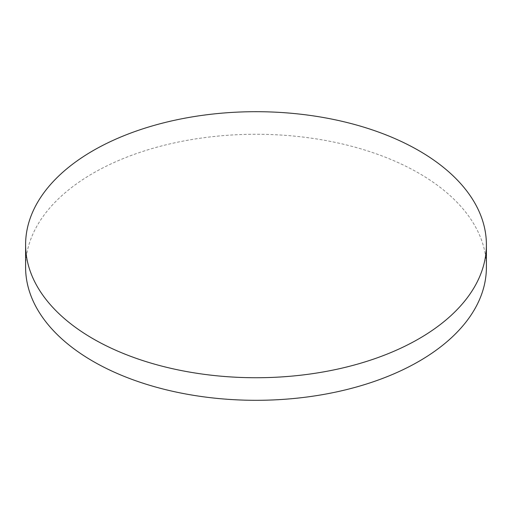 <?xml version="1.0" encoding="UTF-8"?>
<svg xmlns="http://www.w3.org/2000/svg" width="512" height="512" viewBox="0 0 512 512"><rect width="100%" height="100%" fill="white"/><g stroke="black" fill="none" stroke-linecap="round" stroke-linejoin="round"><path stroke-width="0.38" stroke-dasharray="2.56 1.92" d="M486.4 267.29A230.4 133.018 0 0 0 418.918 173.229A230.4 133.018 0 0 0 167.827 144.39A230.4 133.018 0 0 0 25.6 267.29"/><path stroke-width="0.77" d="M93.082 338.771A230.4 133.018 0 0 0 344.173 367.61A230.4 133.018 0 0 0 486.4 244.71A230.4 133.018 0 0 0 418.918 150.656A230.4 133.018 0 0 0 167.827 121.818A230.4 133.018 0 0 0 25.6 244.71A230.4 133.018 0 0 0 93.082 338.771M25.6 244.71L25.6 267.29A230.4 133.018 0 0 0 93.082 361.344A230.4 133.018 0 0 0 344.173 390.182A230.4 133.018 0 0 0 486.4 267.29L486.4 244.71"/></g></svg>
